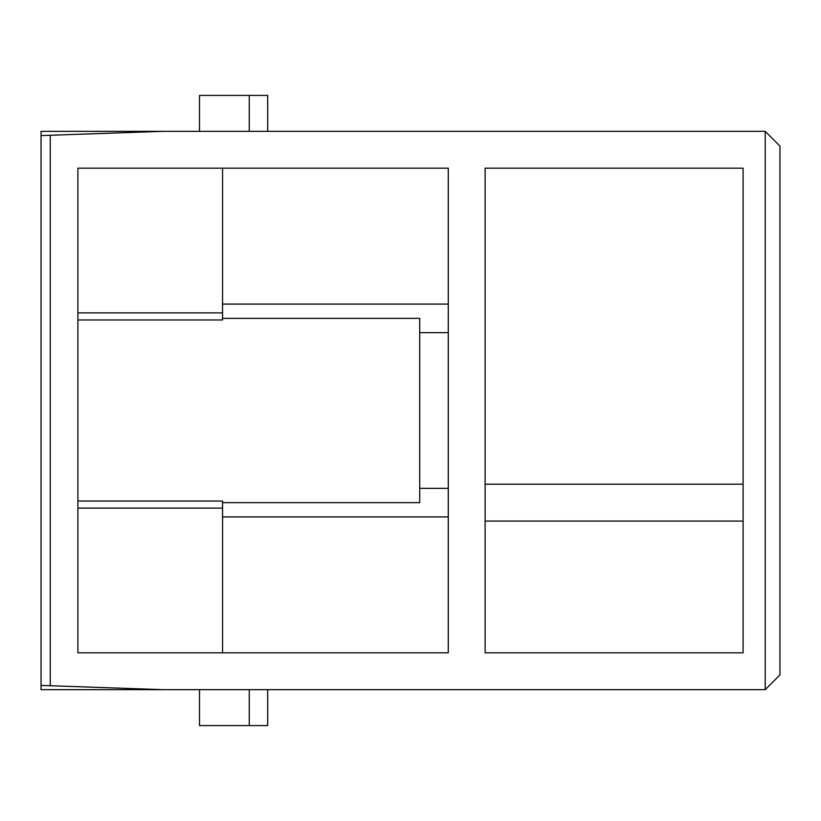<?xml version="1.0" encoding="UTF-8"?>
<svg xmlns="http://www.w3.org/2000/svg" width="821" height="821" viewBox="0 0 821 821"><rect width="100%" height="100%" fill="white"/><g stroke="black" fill="none" stroke-linecap="round" stroke-linejoin="round"><path stroke-width="1.23" d="M779.95 146.076L779.95 674.924L765.213 689.661L162.661 689.661L41.05 685.412L41.05 131.339L765.213 131.339L779.95 146.076M162.661 689.661L41.05 689.661L41.05 685.412M485.129 484.205L743.097 484.205M485.129 521.058L743.097 521.058M743.097 168.192L743.097 652.808L485.129 652.808L485.129 168.192L743.097 168.192M222.553 502.637L419.716 502.637L419.716 318.363L222.553 318.363M419.716 332.649L448.276 332.649M222.553 304.088L448.276 304.088M222.553 652.808L222.553 501.026L77.903 501.026M77.903 319.974L222.553 319.974L222.553 168.192M419.716 488.351L448.276 488.351M448.276 516.912L222.553 516.912M77.903 652.808L77.903 168.192L448.276 168.192L448.276 652.808L77.903 652.808M267.697 131.339L267.697 95.41L199.513 95.41L199.513 131.339M249.266 131.339L249.266 95.41M199.513 689.661L199.513 725.59L267.697 725.59L267.697 689.661M249.266 689.661L249.266 725.59M765.213 689.661L765.213 131.339M41.05 135.588L162.661 131.339M50.266 135.26L50.266 685.74M222.553 508.117L77.903 508.117M77.903 312.883L222.553 312.883"/></g></svg>
